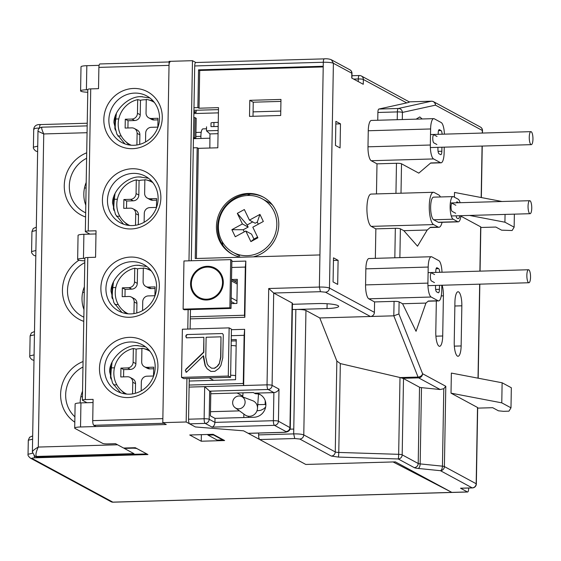 <?xml version="1.0" encoding="UTF-8"?>
<svg xmlns="http://www.w3.org/2000/svg" width="561" height="561" viewBox="0 0 561 561"><rect width="100%" height="100%" fill="white"/><g stroke="black" fill="none" stroke-linecap="round" stroke-linejoin="round"><path stroke-width="0.84" d="M209.919 138.202L193.44 138.672M477.67 408.127L492.691 407.7L498.449 410.813L503.498 411.325L508.953 411.164L510.987 407.826L511.337 387.756L502.123 382.777L451.367 373.079L451.016 393.156L477.509 407.475L476.177 483.75A4.067 3.85 118.4 0 1 472.215 487.874A4.067 1.15 88.4 0 0 472.397 487.923L460.707 488.259A4.067 1.15 -91.6 0 1 460.525 488.21L467.432 491.948A4.067 1.15 88.4 0 0 467.622 491.997L452.04 492.446A4.067 1.15 -91.6 0 1 451.85 492.397L395.4 461.878L305.78 464.452L243.565 430.82L195.389 426.956L186.168 421.977L186.925 378.549M87.768 92.256A8.127 1.255 1 0 1 80.924 91.247A8.127 1.255 1 0 1 80.588 90.882A8.127 1.255 1 0 1 86.408 89.781L86.829 65.693L99.108 65.342M193.882 113.567L218.418 112.866M253.081 111.87L280.766 111.071M200.978 138.462A8.127 2.3 -91.6 0 1 202.97 128.883L206.518 128.778M186.168 421.977L162.788 422.643L166.245 424.516L80.525 426.977A8.127 1.255 -179 0 0 74.704 428.078L75.125 403.997A8.127 1.255 1 0 1 80.945 402.889L93.042 402.546M201.252 441.219L189.73 434.992L213.11 434.319L224.631 440.546L201.252 441.219L201.364 434.656M248.474 416.248L248.453 417.405M188.826 403.149L188.545 419.207L204.127 418.758L204.688 386.641L189.106 387.09L188.826 403.149L189.253 378.486M231.847 261.482L245.83 261.082L244.848 317.281L190.298 318.851L190.116 328.998L190.46 309.588M292.127 303.003L289.953 427.44C289.679 429.887 288.361 431.262 285.991 431.57C286.461 431.956 285.542 432.201 283.242 432.307L283.431 432.349C287.863 432.286 290.149 430.771 290.289 427.812L292.463 303.368A8.127 1.255 1 0 0 292.127 303.003L273.698 293.031L268.719 288.508L319.37 287.057L319.931 254.939L195.242 258.523L197.177 147.725L193.279 147.838L191.308 260.76L194.429 82.004L193.98 107.698L197.879 107.586L199.029 108.21L199.688 70.476L323.213 66.927M195.838 62.509L192.479 60.686L169.099 61.359L162.788 422.643M187.795 329.069L188.131 309.651M188.98 260.823L192.479 60.686M87.811 89.739L86.408 89.781M74.704 428.078A8.127 1.255 -179 0 0 75.034 428.45L102.684 443.393A4.067 0.631 -179 0 0 107.733 443.905L115.524 443.681L123.588 448.043L135.278 447.706L147.95 454.557L34.957 457.804L34.039 455.581M80.588 90.882L81.008 66.794A8.127 1.255 1 0 1 86.829 65.693M84.823 260.858A8.127 1.255 1 0 1 77.979 259.848A8.127 1.255 1 0 1 77.642 259.484L78.063 235.396A8.127 1.255 1 0 1 83.891 234.295L95.98 233.944M77.642 259.484A8.127 1.255 1 0 1 83.47 258.376L84.865 258.341M243.797 417.538L243.86 414.06M239.477 410.876L210.473 411.711M111.912 297.372L112.123 285.493M110.51 377.658L110.72 365.779M114.858 128.771L115.061 116.891M113.455 209.057L113.666 197.177M193.917 111.253L196.119 112.438L193.896 112.502M196.154 110.258L196.119 112.438M193.833 138.42L194.267 138.651M200.894 136.316L195.873 136.463M201.21 132.298L195.943 132.445M528.055 206.203A6.501 1.837 88.4 0 0 530.089 213.699A6.501 1.837 88.4 0 0 531.744 208.201A6.501 1.837 88.4 0 0 529.717 200.705A6.501 1.837 88.4 0 0 528.055 206.203M86.976 402.721L82.558 400.33A4.067 0.631 1 0 1 82.39 400.147L84.872 258.039A4.067 0.631 -179 0 1 87.782 257.492L95.573 257.268L96.036 230.774L88.245 230.999A4.067 0.631 -179 0 0 85.335 231.546L87.818 89.444A4.067 0.631 1 0 1 90.728 88.89L98.519 88.666L98.89 67.39A4.067 1.15 -91.6 0 1 99.928 63.954L169.085 61.962M85.335 231.546A4.067 0.631 -179 0 0 85.503 231.728L89.921 234.119M193.447 138.434L195.845 138.364L196.196 118.287L195.039 117.67L194.688 137.74L193.461 137.613M193.811 117.544L195.039 117.67M195.845 138.364L194.688 137.74M82.39 400.147A4.067 0.631 1 0 1 85.3 399.593L93.098 399.369L92.726 420.645L162.858 418.632L169.029 65.378A4.067 1.15 -91.6 0 1 170.06 61.934M124.921 143.897L116.877 134.177L113.939 122.663C113.806 110.201 128.841 95.91 141.281 96.681L149.885 97.979M123.525 224.183L115.482 214.463L112.544 202.949C112.403 190.488 127.438 176.196 139.878 176.967L148.49 178.265M121.982 312.491L113.939 302.779L111.001 291.257C110.861 278.796 125.895 264.512 138.336 265.283L146.947 266.58M93.806 425.287L96.113 426.528L166.245 424.516L163.945 423.267L93.806 425.287A4.067 1.15 -91.6 0 1 92.726 420.645M134.654 93.098A26.416 25.007 118.4 0 1 146.765 95.952A26.416 25.007 118.4 0 1 158.623 124.956A26.416 25.007 118.4 0 1 133.742 145.285A26.416 25.007 118.4 0 1 121.639 142.431A26.416 25.007 118.4 0 1 109.774 113.427A26.416 25.007 118.4 0 1 134.654 93.098M133.252 173.384A26.416 25.007 118.4 0 1 145.362 176.238A26.416 25.007 118.4 0 1 157.22 205.242A26.416 25.007 118.4 0 1 132.34 225.571A26.416 25.007 118.4 0 1 120.236 222.717A26.416 25.007 118.4 0 1 108.371 193.713A26.416 25.007 118.4 0 1 133.252 173.384M131.716 261.699A26.416 25.007 118.4 0 1 143.819 264.554A26.416 25.007 118.4 0 1 155.685 293.55A26.416 25.007 118.4 0 1 130.804 313.887A26.416 25.007 118.4 0 1 118.694 311.025A26.416 25.007 118.4 0 1 106.835 282.029A26.416 25.007 118.4 0 1 131.716 261.699M120.58 392.777L112.537 383.065L109.598 371.543C109.458 359.082 124.493 344.798 136.933 345.569L145.544 346.859M133.574 88.463A30.476 28.849 118.4 0 1 162.269 117.726A30.476 28.849 118.4 0 1 132.522 148.679A30.476 28.849 118.4 0 1 103.827 119.409A30.476 28.849 118.4 0 1 133.574 88.463M132.172 168.749A30.476 28.849 118.4 0 1 160.867 198.012A30.476 28.849 118.4 0 1 131.12 228.958A30.476 28.849 118.4 0 1 102.425 199.695A30.476 28.849 118.4 0 1 132.172 168.749M130.629 257.064A30.476 28.849 118.4 0 1 159.331 286.327A30.476 28.849 118.4 0 1 129.577 317.274A30.476 28.849 118.4 0 1 100.882 288.01A30.476 28.849 118.4 0 1 130.629 257.064M130.313 341.986A26.416 25.007 118.4 0 1 142.417 344.84A26.416 25.007 118.4 0 1 154.282 373.836A26.416 25.007 118.4 0 1 129.402 394.173A26.416 25.007 118.4 0 1 117.291 391.312A26.416 25.007 118.4 0 1 105.433 362.315A26.416 25.007 118.4 0 1 130.313 341.986M128.174 397.56A30.476 28.849 -61.6 0 0 157.929 366.613A30.476 28.849 -61.6 0 0 129.226 337.35A30.476 28.849 -61.6 0 0 99.479 368.297A30.476 28.849 -61.6 0 0 128.174 397.56M250.886 241.616L257.906 237.794L252.815 227.198L263.34 221.462L259.946 214.4L249.421 220.129L244.337 209.541L237.317 213.362L242.408 223.958L231.882 229.687L235.269 236.756L245.795 231.02L250.886 241.616L253.93 239.077L251.559 234.133L245.795 231.02M244.266 231.854L243.257 229.744L248.165 227.072L247.149 224.954L237.317 213.362M247.149 224.954L252.723 221.918M249.421 220.129L255.185 223.25L257.289 222.1L258.298 224.211M248.165 227.072L242.408 223.958M259.946 214.4L257.289 222.1M243.257 229.744L231.882 229.687M257.569 237.1L253.93 239.077M234.891 199.085A30.476 28.849 -61.6 0 0 218.397 225.922A30.476 28.849 -61.6 0 0 233.117 252.387A30.476 28.849 -61.6 0 0 260.332 252.064A30.476 28.849 -61.6 0 0 276.818 225.227A30.476 28.849 -61.6 0 0 262.106 198.762A30.476 28.849 -61.6 0 0 234.891 199.085M239.561 255.858A30.476 28.849 118.4 0 1 238.874 255.5L233.117 252.387M262.106 198.762L267.863 201.876A30.476 28.849 118.4 0 1 272.429 204.975M222.282 241.791A44.705 42.32 -61.6 0 0 222.78 245.164M250.402 194.071A44.705 42.32 -61.6 0 0 247.31 195.501M532.95 139.149A6.501 1.837 88.4 0 0 530.923 131.66A6.501 1.837 88.4 0 0 529.261 137.157A6.501 1.837 88.4 0 0 531.295 144.654A6.501 1.837 88.4 0 0 532.95 139.149M185.27 370.491L186.063 369.404L185.27 370.491L186.631 372.083L203.545 355.751L205.326 365.695L207.17 368.801L210.922 371.452L214.891 371.34L218.846 368.472L220.873 365.513L222.773 357.869L223.285 334.777L222.493 333.536L186.967 334.552L222.493 333.536M205.529 366.207L207.17 368.801M217.661 366.081L214.723 368.226L211.539 368.191L208.573 365.982L207.254 364.18L205.775 357.203L206.125 337.252L220.992 336.824L220.641 357.217L219.253 363.963L217.661 366.081L214.491 368.107M220.992 336.824L220.873 357.343L219.253 363.963M214.723 368.226L211.539 368.191M187.199 334.679L186.273 335.415L186.091 336.852L186.715 337.939M186.063 369.404L203.839 352.287L203.867 337.315L203.608 352.161L185.838 369.285M186.518 372.287L185.502 370.611M207.402 368.928L210.978 371.452M205.298 366.088L205.326 365.695M203.545 355.751L203.51 357.848L205.095 365.569M185.824 372.062L186.287 372.16M186.967 334.552L186.042 335.289L185.859 336.726L186.483 337.813L203.867 337.315M228.292 376.052L229.133 327.876L231.434 329.125L230.599 377.294L228.292 376.052L181.533 377.392L183.84 378.64L230.599 377.294M181.533 377.392L182.374 329.223L229.133 327.876M230.634 375.281A4.067 0.631 -179 0 1 235.62 375.793L236.146 346.095A4.067 0.631 -179 0 0 231.153 345.576M217.43 365.954L219.021 363.844M265.276 404.46L258.628 404.649L257.787 404.193M242.794 396.087L237.086 393.002M213.643 380.33L209.169 377.911M86.036 402.209A24.382 23.085 -61.6 0 0 86.029 402.447A24.382 23.085 -61.6 0 0 86.029 402.749M151.372 270.998A24.382 23.085 -61.6 0 0 144.619 268.228A24.382 23.085 -61.6 0 0 143.328 267.976L143.09 281.615A5.687 5.386 118.4 0 0 148.448 287.085L151.211 288.578L155.046 288.466M112.27 298.613A28.45 8.043 -91.6 0 1 112.81 287.618L113.448 282.064M142.585 310.577L142.739 301.692A5.687 5.386 118.4 0 1 148.293 295.913L154.92 295.724L155.074 286.888L148.448 287.085M145.839 286.468L148.609 287.961A5.687 5.386 -61.6 0 0 151.211 288.578M128.967 287.639L131.73 289.139L125.11 289.329L122.34 287.835L128.967 287.639A5.687 5.386 118.4 0 0 134.521 281.867L134.759 268.221L137.536 268.859A25.238 23.892 118.4 0 1 143.321 268.347M137.536 268.859L137.284 283.361A5.687 5.386 -61.6 0 1 131.73 289.139M125.11 289.329L124.977 296.58M122.34 287.835L122.186 296.664L128.813 296.474A5.687 5.386 118.4 0 1 131.421 297.092L134.184 298.585A5.687 5.386 118.4 0 1 136.933 303.431L136.765 312.982M139.451 265.276L137.221 265.339M134.759 268.221A24.382 23.085 -61.6 0 0 115.25 292.449A24.382 23.085 -61.6 0 0 122.207 309.686A24.382 23.085 -61.6 0 0 128.224 313.823M133.967 313.592L134.17 301.937L136.933 303.431M131.421 297.092A5.687 5.386 118.4 0 1 134.17 301.937M141.183 390.863L141.337 381.978A5.687 5.386 118.4 0 1 146.891 376.2L153.518 376.01L153.672 367.175L147.045 367.364A5.687 5.386 118.4 0 1 141.688 361.901L141.926 348.262A24.382 23.085 -61.6 0 1 143.216 348.514L148.686 349.748M110.868 378.899A28.45 8.043 -91.6 0 1 111.408 367.897L112.046 362.35M127.564 367.925L130.327 369.418L123.708 369.615L120.938 368.114L127.564 367.925A5.687 5.386 118.4 0 0 133.118 362.154L133.357 348.507A24.382 23.085 -61.6 0 0 113.848 372.735A24.382 23.085 -61.6 0 0 120.804 389.972A24.382 23.085 -61.6 0 0 126.821 394.11M138.048 345.555L135.818 345.625M144.436 366.754L147.206 368.247A5.687 5.386 -61.6 0 0 149.815 368.865L153.644 368.752M149.969 351.277A24.382 23.085 -61.6 0 0 143.216 348.514M132.564 393.878L132.768 382.223L135.531 383.717L135.362 393.268M133.357 348.507L136.134 349.145A25.238 23.892 118.4 0 1 141.919 348.633M136.134 349.145L135.881 363.647A5.687 5.386 -61.6 0 1 130.327 369.418M123.708 369.615L123.581 376.866M120.938 368.114L120.783 376.95L127.41 376.761A5.687 5.386 118.4 0 1 130.019 377.371L132.782 378.871A5.687 5.386 118.4 0 1 135.531 383.717M130.019 377.371A5.687 5.386 118.4 0 1 132.768 382.223M210.999 126.569L211.027 122.971A4.067 0.498 0.4 0 1 213.937 122.515L213.909 126.548L218.187 126.428M213.909 126.548L210.999 126.618M218.187 126.477L211.167 126.611M218.117 130.51L206.504 130.846L209.954 133.918L209.842 148.02M218.061 133.686L209.954 133.918M206.539 126.814L206.504 130.846M213.937 122.515L218.257 122.389M231.868 260.248L230.711 259.624L229.87 307.793L231.027 308.417L231.868 260.248M229.87 307.793L183.117 309.139L183.959 260.97L230.711 259.624M231.027 308.417L184.267 309.763L183.117 309.139M207.226 266.293A17.068 16.157 -61.6 0 0 191.154 279.427A17.068 16.157 -61.6 0 0 198.818 298.164A17.068 16.157 -61.6 0 0 206.644 300.009A17.068 16.157 -61.6 0 0 222.717 286.874A17.068 16.157 -61.6 0 0 215.052 268.137A17.068 16.157 -61.6 0 0 207.226 266.293M214.667 268.852A16.255 15.385 -61.6 0 0 207.212 267.092A16.255 15.385 -61.6 0 0 191.904 279.602A16.255 15.385 -61.6 0 0 199.204 297.449A16.255 15.385 -61.6 0 0 206.658 299.209A16.255 15.385 -61.6 0 0 221.967 286.699A16.255 15.385 -61.6 0 0 214.667 268.852L215.361 269.224A16.255 15.385 118.4 0 1 222.479 287.709M219.26 293.655A16.255 15.385 118.4 0 1 207.346 299.581A16.255 15.385 118.4 0 1 199.898 297.821L199.204 297.449M215.396 268.326A17.068 16.157 -61.6 0 0 207.921 266.664A17.068 16.157 -61.6 0 0 195.305 273.018M192.086 278.971A17.068 16.157 -61.6 0 0 199.169 298.347M38.323 131.4L43.744 133.946C41.598 129.212 41.114 126.989 42.292 127.277M87.179 125.881L41.97 127.179C39.368 127.67 38.043 129.016 37.987 131.204L32.391 452.012L34.684 456.009L35.834 456.633A4.067 3.85 -61.6 0 0 37.699 457.068L146.8 453.933L137.122 448.702A4.067 0.631 -179 0 0 132.073 448.19L124.283 448.414L124.29 448.022M83.841 317.175A30.476 28.849 118.4 0 1 82.222 316.369A30.476 28.849 118.4 0 1 67.523 289.455A30.476 28.849 118.4 0 1 84.788 262.653M83.975 309.553A30.476 28.849 118.4 0 1 84.367 286.811M83.764 321.355A34.544 32.699 118.4 0 1 62.544 293.221A34.544 32.699 118.4 0 1 78.982 260.199M85.791 205.179A30.476 28.849 118.4 0 1 86.191 182.444M34.684 456.009A4.067 3.85 -61.6 0 0 36.549 456.444L133.96 453.646L124.283 448.414M83.063 361.529A34.544 32.699 -61.6 0 0 60.939 390.091A34.544 32.699 -61.6 0 0 74.802 422.181M74.901 416.823A30.476 28.849 118.4 0 1 82.972 367.02M85.588 216.988A34.544 32.699 118.4 0 1 64.263 185.516A34.544 32.699 118.4 0 1 86.71 152.788M85.665 212.808A30.476 28.849 118.4 0 1 84.045 212.002A30.476 28.849 118.4 0 1 69.347 185.081A30.476 28.849 118.4 0 1 86.611 158.279M80.181 402.917A30.476 28.849 118.4 0 1 82.551 391.185M37.699 457.068L36.549 456.444C35.385 455.209 35.967 452.082 38.281 447.061C33.639 449.712 31.788 451.535 32.72 452.545M233.797 280.759L237.289 280.654M210.789 393.759L253.242 392.539L254.392 393.163L273.88 392.602C276.307 392.321 278.011 391.15 278.992 389.103L278.438 421.213A4.067 0.631 -179 0 0 273.389 420.701A4.067 1.15 88.4 0 0 274.469 425.343A4.067 3.85 -61.6 0 0 278.438 421.213L290.289 427.812M231.23 341.011L236.237 340.871M327.112 303.739L327.028 308.557A16.255 2.517 -179 0 0 338.669 306.348A16.255 2.517 -179 0 0 338.002 305.619A16.255 2.517 -179 0 0 317.814 303.571L292.442 304.3M280.935 101.401L253.249 102.2L253.004 116.288M218.481 109.619L193.938 110.321M232.731 254.477A32.51 30.778 118.4 0 1 217.591 227.093A32.51 30.778 118.4 0 1 263.642 197.297M253.334 256.854A32.51 30.778 -61.6 0 0 278.782 224.68A32.51 30.778 -61.6 0 0 263.074 196.974A32.51 30.778 -61.6 0 0 216.441 226.469A32.51 30.778 -61.6 0 0 232.149 254.175A32.51 30.778 -61.6 0 0 240.795 257.211M340.485 123.841L335.878 121.351L335.457 145.439L340.064 147.929L340.485 123.841L335.829 123.974M338.101 260.325L337.68 284.413L333.073 281.924L333.493 257.836L338.101 260.325L333.451 260.458M472.397 487.923A4.067 4.067 0 0 0 476.345 483.933A4.067 0.631 -179 0 0 476.177 483.75L444.396 466.57L445.799 386.284L443.793 388.71L440.203 389.53L418.611 377.855A4.067 3.85 -61.6 0 0 422.573 373.724L398.899 313.95L393.808 315.822L370.428 316.495A4.067 3.85 -61.6 0 0 374.397 312.365L374.58 301.93L394.06 301.369A4.067 0.631 1 0 1 399.109 301.881L402.567 303.746L416.045 331.292L425.946 303.08L428.338 301.04L438.078 300.759L431.164 297.021L368.822 298.817L374.58 301.93M441.998 272.232A12.195 3.443 -91.6 0 0 438.779 260.62L431.865 256.882A12.195 3.443 88.4 0 0 431.304 256.735L368.963 258.53A12.195 3.443 88.4 0 0 365.856 268.845L365.576 284.904A12.195 3.443 88.4 0 0 368.822 298.817M440.413 196.96A16.255 4.593 -91.6 0 0 438.758 194.962L434.151 192.472A16.255 4.593 88.4 0 0 433.408 192.283L371.059 194.071A16.255 4.593 88.4 0 0 366.915 209.134A16.255 4.593 88.4 0 0 371.249 226.378L375.856 228.867L375.344 258.348M444.41 134.142A12.195 3.443 -91.6 0 0 441.184 122.529L434.277 118.792A12.195 3.443 88.4 0 0 433.716 118.644L371.368 120.44A12.195 3.443 88.4 0 0 368.261 130.755L367.988 146.814A12.195 3.443 88.4 0 0 371.228 160.726L376.992 163.84L376.466 193.917M377.749 120.257L377.89 112.473A4.067 1.15 -91.6 0 1 378.864 109.044L398.345 108.483A4.067 1.15 88.4 0 0 397.37 111.912A4.067 0.631 1 0 1 402.419 112.424A4.067 3.892 -102.4 0 0 398.345 108.483L431.388 101.204A4.067 3.892 77.6 0 1 435.469 105.152A4.067 3.85 -61.6 0 0 432.222 101.275M408.85 101.857C409.979 101.969 409.264 102.319 406.704 102.908L378.864 109.044M374.397 312.365L329.468 288.074L333.395 63.274L351.824 73.239L351.74 78.056L363.262 84.29L363.346 79.473L406.704 102.908M454.431 197.206L454.515 192.437L501.962 201.497M505.061 214.421L504.921 222.205L469.515 215.438M460.897 216.153L480.665 226.833A4.067 0.631 1 0 1 480.833 227.016L480.062 271.138M480.819 227.486L495.84 227.058L501.604 230.171L512.109 230.522L514.142 227.184L504.921 222.205M502.123 382.777L501.772 402.847L451.016 393.156M477.509 407.475A4.067 0.631 1 0 1 477.677 407.658L476.345 483.933M510.987 407.826L501.772 402.847M467.622 491.997A4.067 1.15 88.4 0 0 468.659 488.554L468.666 488.028M113.041 502.186A4.067 1.15 -91.6 0 1 112.852 502.137A4.067 3.85 118.4 0 1 110.994 501.695A4.067 4.067 0 0 0 113.041 502.186L452.04 492.446A4.067 1.15 -91.6 0 1 451.85 492.397L393.058 461.941L305.78 464.452L259.694 439.536L294.763 438.534L299.812 439.046C302.183 438.737 303.508 437.363 303.781 434.915L305.955 310.471L319.777 317.947L336.845 361.046L340.331 363.584L400.274 377.574L418.064 377.062L393.808 315.822L394.06 301.369M340.331 363.584L338.774 452.439A4.067 0.631 1 0 1 335.261 451.935A4.067 3.85 118.4 0 1 331.292 456.058L338.332 457.075A4.067 0.365 -88.2 0 0 338.774 452.439L398.661 454.326A4.067 0.365 91.8 0 1 398.212 458.961A4.067 3.85 -61.6 0 0 402.181 454.838L418.204 463.498A4.067 3.85 118.4 0 1 414.235 467.622A8.127 1.255 -179 0 0 418.148 468.442A4.067 1.907 -84.2 0 0 420.161 463.905L442.44 466.163A4.067 1.907 95.8 0 1 440.434 470.693A4.067 3.85 -61.6 0 0 444.396 466.57A4.067 0.631 -179 0 0 442.44 466.163L443.793 388.71M231.427 329.707L244.638 329.321L243.656 385.526L267.036 384.853A4.067 0.631 1 0 1 272.085 385.365L273.698 293.031L320.45 291.692L325.499 292.204L370.428 316.495L319.777 317.947M436.339 300.969L435.792 332.245A12.195 3.443 88.4 0 0 439.6 346.305A12.195 3.443 88.4 0 0 442.706 335.983L435.911 336.179M441.262 295.906L443.407 295.843A12.195 3.443 88.4 0 0 442.124 285.24M443.407 295.843L442.706 335.983M454.859 306.004L461.843 305.808A12.195 3.443 88.4 0 0 458.596 291.895A12.195 3.443 88.4 0 0 458.035 291.755A12.195 3.443 88.4 0 0 454.929 302.07L454.228 342.21A12.195 3.443 88.4 0 0 458.035 356.27A12.195 3.443 88.4 0 0 461.142 345.948L454.34 346.144M461.843 305.808L461.142 345.948M422.181 118.974L419.782 116.933L416.136 119.149M376.992 163.84L396.473 163.279A4.067 0.631 1 0 1 401.522 163.791L418.801 173.132L430.743 162.949L440.49 162.669L433.576 158.931L371.228 160.726M375.856 228.867L395.337 228.306A4.067 0.631 1 0 1 400.386 228.818L403.843 230.69L417.524 246.188L427.223 230.017L430.406 227.303L438.197 227.079L433.59 224.589L371.249 226.378M444.249 147.157L444.151 152.494A12.195 3.443 -91.6 0 1 441.044 162.816A12.195 3.443 -91.6 0 1 440.49 162.669M437.012 136.477L433.997 134.843A4.067 1.15 88.4 0 0 433.807 134.801A4.067 1.15 88.4 0 0 432.769 138.237A4.067 1.15 88.4 0 0 433.856 142.873L436.872 144.507M438.134 134.324A3.983 1.129 88.4 0 0 438.211 133.153L438.211 133.076A4.067 1.15 88.4 0 1 439.249 129.633A4.067 1.15 88.4 0 1 439.431 129.682L439.067 129.696M442.11 134.205A4.067 1.15 88.4 0 0 441.044 130.559L439.431 129.682M437.861 147.34A3.983 1.129 88.4 0 1 437.931 149.051L437.931 149.135A4.067 1.15 88.4 0 0 439.018 153.77L440.63 154.64A4.067 1.15 88.4 0 0 440.813 154.689A4.067 1.15 88.4 0 0 441.851 151.253L441.921 147.22M433.716 118.644A12.195 3.443 88.4 0 0 430.61 128.967L430.329 145.019A12.195 3.443 88.4 0 0 433.576 158.931M403.843 230.69L427.223 230.017M442.089 222.303A16.255 4.593 -91.6 0 1 438.947 227.268A16.255 4.593 -91.6 0 1 438.197 227.079M460.111 202.703A11.381 3.219 88.4 0 0 458.162 199.218L453.547 196.729A11.381 3.219 88.4 0 0 453.029 196.595L433.548 197.156A11.381 3.219 88.4 0 0 430.638 207.703A11.381 3.219 88.4 0 0 433.674 219.772L438.281 222.261A11.381 3.219 88.4 0 0 438.807 222.394L458.288 221.833A11.381 3.219 88.4 0 0 460.96 215.69M433.408 192.283A16.255 4.593 88.4 0 0 429.256 207.346A16.255 4.593 88.4 0 0 433.59 224.589M453.029 196.595A11.381 3.219 88.4 0 0 450.125 207.142A11.381 3.219 88.4 0 0 453.155 219.211L457.769 221.7A11.381 3.219 88.4 0 0 458.288 221.833M459.866 215.719A8.156 2.307 88.4 0 1 458.197 218.615A8.156 2.307 88.4 0 1 457.825 218.517L456.787 217.956A2.034 0.575 -91.6 0 1 456.24 215.824M455.7 213.292L452.131 211.364A4.067 1.15 88.4 0 1 451.051 206.721A4.067 1.15 88.4 0 1 452.089 203.285A4.067 1.15 88.4 0 1 452.271 203.334L451.9 203.341M455.841 205.263L452.271 203.334M456.514 202.809A2.034 0.575 -91.6 0 1 456.97 201.82A2.034 0.575 -91.6 0 1 457.068 201.848L458.106 202.402L456.577 202.451M458.505 202.745A8.156 2.307 88.4 0 0 458.106 202.402M441.837 285.247L441.745 290.584A12.195 3.443 -91.6 0 1 438.639 300.906A12.195 3.443 -91.6 0 1 438.078 300.759M435.448 285.43A3.983 1.129 88.4 0 1 435.525 287.141L435.518 287.225A4.067 1.15 88.4 0 0 436.605 291.86L438.218 292.73A4.067 1.15 88.4 0 0 438.4 292.779A4.067 1.15 88.4 0 0 439.438 289.343L439.508 285.318M434.459 282.597L431.444 280.97A4.067 1.15 88.4 0 1 430.364 276.328A4.067 1.15 88.4 0 1 431.395 272.891A4.067 1.15 88.4 0 1 431.584 272.941L431.213 272.948M434.6 274.567L431.584 272.941M435.729 272.415A3.983 1.129 88.4 0 0 435.799 271.244L435.799 271.166A4.067 1.15 88.4 0 1 436.837 267.723A4.067 1.15 88.4 0 1 437.026 267.772L436.654 267.786M439.705 272.302A4.067 1.15 88.4 0 0 438.639 268.649L437.026 267.772M431.304 256.735A12.195 3.443 88.4 0 0 428.197 267.057L427.917 283.116A12.195 3.443 88.4 0 0 431.164 297.021M402.567 303.746L425.946 303.08M249.799 100.328L280.97 99.437L280.689 115.489L249.519 116.386L249.799 100.328L253.249 102.2M196.406 258.488L198.328 148.349L217.815 147.788L218.51 107.649L199.029 108.21M198.328 148.349L197.177 147.725M199.688 70.476L198.538 69.852L197.879 107.586M198.538 69.852L323.227 66.268L323.297 62.257L194.709 65.953L194.429 82.004M195.929 62.559A4.067 1.15 88.4 0 0 195.747 62.509A4.067 1.15 88.4 0 0 194.709 65.953M244.848 317.281L244.477 315.247L245.318 267.078L231.742 267.464M190.333 316.804L244.477 315.247M245.83 261.082L245.318 267.078M244.638 329.321L244.126 335.317L231.321 335.688M189.141 385.049L243.285 383.493L244.126 335.317M243.285 383.493L243.656 385.526L204.688 386.641L209.667 391.171L209.176 419.27L214.94 422.384L215.01 418.366L253.972 417.251A12.195 11.543 -61.6 0 0 265.458 407.868A12.195 11.543 -61.6 0 0 259.981 394.481A12.195 11.543 -61.6 0 0 254.392 393.163L255.55 393.787A12.195 11.543 118.4 0 1 260.549 394.811M285.991 431.57L274.469 425.343L212.121 427.131C213.783 426.43 214.723 424.852 214.94 422.384L273.389 420.701L273.88 392.602L268.116 389.488A4.067 3.85 -61.6 0 0 272.085 385.365L278.992 389.103M292.351 309.49A16.255 2.517 -179 0 0 295.857 309.455A8.127 1.255 1 0 1 305.955 310.471M290.058 429.116A16.255 2.517 -179 0 0 293.768 429.081L290.03 429.186M207.507 434.48L208.026 435.119L213.482 434.964L222.696 439.95L222.703 439.508M222.696 439.95L217.24 440.105L208.026 435.119M265.634 407.118L263.663 408.878L260.83 410.28L256.973 410.841M213.489 434.523L213.482 434.964M319.931 254.939L323.227 66.268M231.251 339.7L236.265 339.559L235.564 379.699L189.211 381.031M268.719 288.508L267.036 384.853A4.067 1.15 88.4 0 0 268.116 389.488L209.667 391.171L210.824 391.788L210.403 415.876L215.01 418.366M265.872 405.007A24.382 3.773 1 0 1 265.164 404.081A24.382 3.773 1 0 1 265.795 403.254M237.254 282.625L231.532 279.532L237.317 279.343L236.896 303.431L231.111 303.592M327.028 308.557L295.857 309.455L293.684 433.891L294.763 438.534M258.649 433.064L258.614 434.901A4.067 1.15 88.4 0 0 259.694 439.536M421.486 387.637A4.067 0.631 1 0 1 419.53 387.223L418.204 463.498A4.067 0.631 -179 0 0 420.161 463.905L421.486 387.637L440.203 389.53M188.545 419.207A4.067 1.15 88.4 0 0 189.625 423.843L195.389 426.956L243.565 430.82L248.179 433.309A4.067 1.15 88.4 0 0 248.362 433.358L283.431 432.349M445.799 386.284L422.573 373.724A4.067 3.078 158.4 0 1 418.064 377.062A4.067 1.15 88.4 0 0 418.611 377.855L402.658 378.31A4.067 0.631 1 0 1 403.506 378.563L419.53 387.223M402.658 378.31L400.274 377.574M514.367 214.155L514.142 227.184M526.856 275.248A6.501 1.837 88.4 0 0 528.883 282.744A6.501 1.837 88.4 0 0 530.538 277.246A6.501 1.837 88.4 0 0 528.511 269.75A6.501 1.837 88.4 0 0 526.856 275.248M144.128 222.261L144.282 213.376A5.687 5.386 118.4 0 1 149.836 207.598L156.463 207.409L156.617 198.58L149.99 198.769A5.687 5.386 118.4 0 1 147.382 198.152L150.145 199.646A5.687 5.386 -61.6 0 0 152.753 200.263L156.589 200.151M130.51 199.33L133.273 200.824L126.646 201.013L123.883 199.52L130.51 199.33A5.687 5.386 118.4 0 0 136.064 193.552L136.302 179.906A24.382 23.085 -61.6 0 0 116.793 204.134A24.382 23.085 -61.6 0 0 123.75 221.371A24.382 23.085 -61.6 0 0 129.759 225.508M136.302 179.906L139.079 180.544A25.238 23.892 118.4 0 1 144.864 180.032M139.079 180.544L138.826 195.046A5.687 5.386 -61.6 0 1 133.273 200.824M126.646 201.013L126.52 208.271M123.883 199.52L123.729 208.348L130.355 208.159A5.687 5.386 118.4 0 1 132.964 208.776L135.727 210.27A5.687 5.386 118.4 0 1 138.476 215.115L138.308 224.666M147.382 198.152A5.687 5.386 118.4 0 1 144.633 193.307L144.871 179.66A24.382 23.085 -61.6 0 1 146.162 179.913L151.631 181.147M152.915 182.683A24.382 23.085 -61.6 0 0 146.162 179.913M135.51 225.277L135.713 213.622L138.476 215.115M113.813 210.298A28.45 8.043 -91.6 0 1 114.353 199.302L114.991 193.748M140.993 176.96L138.763 177.024M132.964 208.776A5.687 5.386 118.4 0 1 135.713 213.622M131.162 145.222A24.382 23.085 -61.6 0 1 125.145 141.084A24.382 23.085 -61.6 0 1 118.196 123.848A24.382 23.085 -61.6 0 1 137.697 99.627L137.459 113.266A5.687 5.386 118.4 0 1 131.912 119.044L125.285 119.234L125.131 128.062L131.758 127.873A5.687 5.386 118.4 0 1 137.108 133.336L139.878 134.829A5.687 5.386 118.4 0 0 137.129 129.984L134.359 128.49M136.905 144.99L137.108 133.336M145.53 141.982L145.685 133.09A5.687 5.386 118.4 0 1 151.239 127.312L157.858 127.123L158.013 118.294L151.393 118.483A5.687 5.386 118.4 0 1 146.035 113.02L146.274 99.374A24.382 23.085 -61.6 0 1 147.564 99.627L153.034 100.861M142.396 96.674L140.159 96.737M115.215 130.012A28.45 8.043 -91.6 0 1 115.755 119.016L116.386 113.469M148.784 117.866L151.547 119.36A5.687 5.386 -61.6 0 0 154.156 119.977L157.985 119.865M154.317 102.397A24.382 23.085 -61.6 0 0 147.564 99.627M137.697 99.627L140.481 100.265A25.238 23.892 118.4 0 1 146.267 99.746M140.481 100.265L140.229 114.76A5.687 5.386 -61.6 0 1 134.675 120.538L128.048 120.727L127.922 127.985M139.71 144.38L139.878 134.829M128.048 120.727L125.285 119.234M243.025 392.833L242.731 396.929M241.272 396.375A6.501 6.157 -61.6 0 0 235.136 407.721A6.501 6.157 -61.6 0 0 244.947 403.611A6.501 6.157 -61.6 0 0 241.272 396.375L252.695 400.715A8.127 7.693 118.4 0 1 257.485 408.492L258.509 394.095M235.136 407.721L245.031 414.909A8.127 7.693 -61.6 0 0 249.133 416.297A8.127 7.693 -61.6 0 0 257.485 408.492M37.727 146.148L33.408 147.178L33.723 129.114C34.018 127.081 35.371 124.212 40.581 124.57L87.221 123.231M34.06 129.479C33.12 128.707 34.95 128.224 39.55 128.013C39.656 125.608 40.069 124.479 40.771 124.619M35.904 250.515L31.591 251.552L31.942 231.476L36.255 230.445M80.525 426.977L80.945 402.889M33.99 360.218L33.997 359.797M37.636 151.477L37.643 151.056M110.994 501.695L30.35 458.099L32.208 458.54L112.852 502.137L467.432 491.948M35.813 255.851L35.82 255.43M34.494 331.523L31.416 332.89L30.119 335.85L34.438 334.812M32.208 458.54C31.739 458.155 32.657 457.909 34.957 457.804M32.531 453.225L28.05 454.27C27.657 455.09 28.422 456.366 30.35 458.099M34.088 354.889L29.768 355.919C29.368 356.74 30.14 358.016 32.068 359.748L33.99 360.4M32.671 435.89L29.6 437.264L28.295 440.217L32.615 439.186M83.47 258.376L83.891 234.295M33.408 147.178L33.408 147.178C33.015 147.999 33.779 149.275 35.708 151.007L37.629 151.659M90.728 88.89L88.245 230.999M87.782 257.492L85.3 399.593M169.029 65.378L98.89 67.39M82.453 396.718L80.84 396.767M118.238 304.525L114.935 304.616M112.81 287.618L115.825 287.527M134.521 281.867L137.284 283.361M116.842 384.811L113.532 384.902M111.408 367.897L114.423 367.813M147.045 367.364L149.815 368.865M133.118 362.154L135.881 363.647M234.743 303.487L231.146 301.545M237.233 284.055L231.504 280.956M231.209 297.821L236.938 300.913M132.08 447.797L132.073 448.19M87.06 132.705L43.744 133.946L38.281 447.061L117.558 444.782M377.89 112.473L397.37 111.912L397.237 119.696M402.293 119.549L402.419 112.424L435.469 105.152L482.348 130.496A4.067 0.631 1 0 1 482.509 130.678A4.067 4.067 0 0 0 480.384 127.031A4.067 3.85 118.4 0 1 482.348 130.496L482.299 133.055M431.64 101.246A4.067 1.15 88.4 0 0 431.388 101.204L409.172 101.843L431.451 101.197A4.067 4.067 0 0 1 433.506 101.688L480.384 127.031M482.074 146.07L481.177 197.528M480.665 226.833L479.893 271.145M479.662 284.161L478.021 378.17M418.148 468.442L440.434 470.693L472.215 487.874L460.525 488.21M338.332 457.075L398.212 458.961L414.235 467.622M400 377.504L398.661 454.326A4.067 0.631 1 0 1 402.181 454.838L403.506 378.563M336.845 361.046L335.261 451.935L303.781 434.915C301.916 434.172 298.55 433.835 293.684 433.891L258.614 434.901M299.812 439.046L331.292 456.058M398.899 313.95L399.109 301.881M401.01 193.208L401.522 163.791M399.881 257.639L400.386 228.818M441.851 151.253L438.071 151.358M396.473 163.279L395.947 193.356M453.155 219.211L433.674 219.772M438.281 222.261L457.769 221.7M395.337 228.306L394.825 257.787M439.438 289.343L435.659 289.448M324.328 58.814C327.182 58.639 329.552 58.975 331.425 59.81L333.395 63.274C331.53 62.53 328.164 62.194 323.297 62.257C323.402 59.852 323.816 58.723 324.517 58.863L195.747 62.509M325.499 292.204C327.869 291.895 329.195 290.521 329.468 288.074C327.603 287.33 324.244 286.994 319.37 287.057L320.45 291.692M349.861 69.781A4.067 3.85 118.4 0 1 351.824 73.239A4.067 0.631 1 0 1 351.992 73.428A4.067 4.067 0 0 0 349.861 69.781L331.425 59.817M358.255 81.576L358.297 78.961A4.067 1.15 -91.6 0 1 359.335 75.518L351.95 75.735M353.654 79.094L358.297 78.961A4.067 0.631 1 0 1 363.346 79.473A4.067 3.85 -61.6 0 0 361.382 76.008A4.067 4.067 0 0 0 359.335 75.518M436.121 268.719L438.639 268.649M438.534 130.629L441.044 130.559M433.997 134.843L433.625 134.857M283.242 432.307L248.179 433.309M368.261 130.755L430.61 128.967M367.988 146.814L430.329 145.019M365.856 268.845L428.197 267.057M365.576 284.904L427.917 283.116M204.127 418.758A4.067 1.15 88.4 0 0 205.214 423.394A4.067 3.85 -61.6 0 0 209.176 419.27A4.067 0.631 -179 0 0 204.127 418.758M189.625 423.843L205.214 423.394L212.121 427.131M84.276 292.344L82.663 292.393M149.99 198.769L152.753 200.263M119.781 216.209L116.478 216.308M114.353 199.302L117.368 199.211M136.064 193.552L138.826 195.046M115.755 119.016L118.771 118.925M121.183 135.923L117.88 136.021M151.393 118.483L154.156 119.977M137.459 113.266L140.229 114.76M131.912 119.044L134.675 120.538M86.092 187.977L84.487 188.019M31.942 231.476L33.239 228.516L36.318 227.149M35.813 256.026L33.884 255.381C31.956 253.649 31.192 252.373 31.591 251.552M28.05 454.27L28.295 440.224M29.768 355.919L30.119 335.85M530.089 213.699L451.275 215.964M529.717 200.705L450.329 202.984M530.923 131.66L430.511 134.542M531.295 144.654L430.357 147.557M122.207 309.686L126.232 313.585M144.619 268.228L150.089 269.462M120.804 389.972L124.83 393.871M481.345 197.563L482.243 146.063M482.474 133.048L482.509 130.678M478.189 378.205L479.83 284.154M441.044 162.816L430.553 163.118M430.147 227.521L438.947 227.268M438.639 300.906L428.141 301.208M265.227 400.722L265.164 404.081M351.992 73.428L351.908 78.147M361.382 76.008L409.355 101.941M528.883 282.744L427.952 285.647M528.511 269.75L428.099 272.632M123.75 221.371L127.775 225.27M125.145 141.084L129.177 144.983M235.55 340.892L236.23 341.256"/></g></svg>
